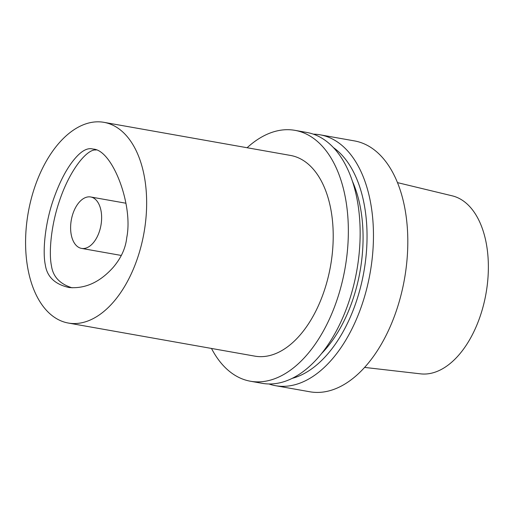 <?xml version="1.0" encoding="UTF-8"?>
<svg xmlns="http://www.w3.org/2000/svg" width="514" height="514" viewBox="0 0 514 514"><rect width="100%" height="100%" fill="white"/><g stroke="black" fill="none" stroke-linecap="round" stroke-linejoin="round"><path stroke-width="0.77" d="M364.644 367.42L420.658 373.858A90.458 52.145 -79.9 0 0 484.034 302.958A90.458 52.145 -79.9 0 0 462.478 200.364A90.458 52.145 -79.9 0 0 452.243 195.84L397.438 182.611M94.158 198.385A26.118 15.054 100.1 0 1 100.269 228.454A26.118 15.054 100.1 0 1 81.559 248.403A26.118 15.054 100.1 0 1 71.298 220.056A26.118 15.054 100.1 0 1 90.682 196.971A26.118 15.054 100.1 0 1 94.158 198.385M53.019 200.691C59.54 181.757 67.083 167.442 75.648 157.759C82.105 150.435 87.9 147.537 93.034 149.079C112.2 149.445 133.454 204.662 126.765 237.513C125.686 248.05 121.156 258.009 113.176 267.396C99.934 282.212 85.221 288.913 69.049 287.519C54.992 284.37 47.082 276.847 45.328 264.961C42.521 251.963 44.846 224.669 53.019 200.691M54.754 317.517A101.926 58.75 -79.9 0 0 68.311 323.043A101.926 58.75 -79.9 0 0 143.965 232.951A101.926 58.75 -79.9 0 0 103.924 122.332A101.926 58.75 -79.9 0 0 30.891 200.184A101.926 58.75 -79.9 0 0 54.754 317.517M268.97 383.977A127.401 73.438 -79.9 0 0 275.53 385.693A127.401 73.438 -79.9 0 0 370.099 273.075A127.401 73.438 -79.9 0 0 320.049 134.803A127.401 73.438 -79.9 0 0 313.296 134.154M292.363 378.31A121.349 69.949 -79.9 0 0 363.848 271.964A121.349 69.949 -79.9 0 0 333.31 147.524M321.732 353.375A114.661 66.094 -79.9 0 0 352.315 181.037M275.53 385.693L309.878 391.784A127.401 73.438 -79.9 0 0 404.447 279.166A127.401 73.438 -79.9 0 0 354.39 140.894L320.049 134.803M211.485 348.447A127.401 73.438 -79.9 0 0 233.478 374.327A127.401 73.438 -79.9 0 0 250.421 381.234L262.217 383.328A127.401 73.438 -79.9 0 0 356.787 270.711A127.401 73.438 -79.9 0 0 306.729 132.439L294.94 130.344A127.401 73.438 -79.9 0 0 247.099 147.736M250.421 381.234A127.401 73.438 -79.9 0 0 344.99 268.623A127.401 73.438 -79.9 0 0 294.94 130.344M68.311 323.043L254.873 356.144A101.926 58.75 -79.9 0 0 330.528 266.053A101.926 58.75 -79.9 0 0 290.487 155.434L103.924 122.332M96.079 150.037C87.457 148.45 69.628 169.71 59.161 201.822C51.021 225.768 48.682 253.016 51.484 265.937C53.032 276.718 59.907 284.011 72.114 287.821M81.559 248.403L121.291 255.452M90.682 196.971L125.898 203.223"/></g></svg>
